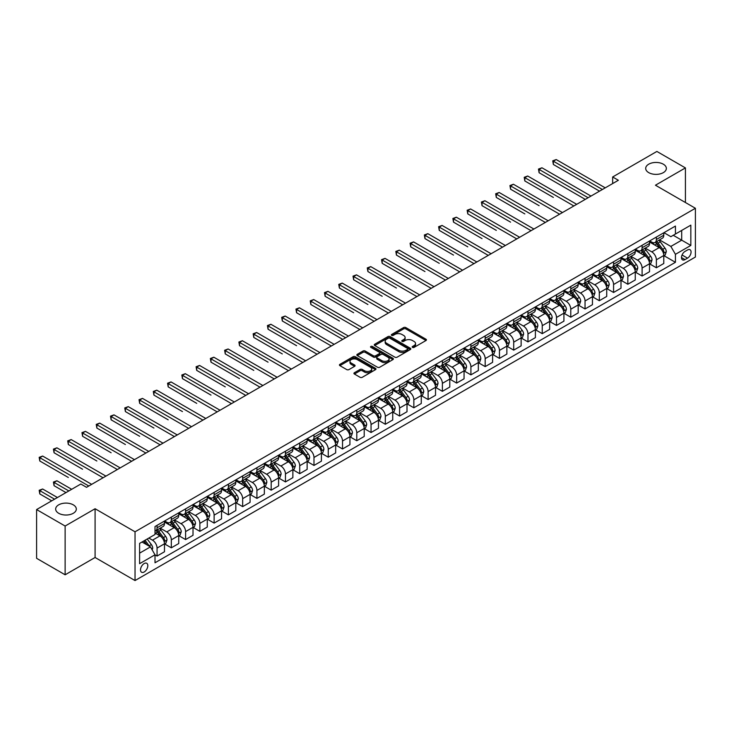 <?xml version="1.0" encoding="UTF-8"?>
<svg xmlns="http://www.w3.org/2000/svg" width="732" height="732" viewBox="0 0 732 732"><rect width="100%" height="100%" fill="white"/><g stroke="black" fill="none" stroke-linecap="round" stroke-linejoin="round"><path stroke-width="1.1" d="M412.509 347.389A1.107 0.64 0 0 0 414.083 347.389L425.978 340.517A1.583 0.915 0 0 0 426.445 339.868A1.583 0.915 0 0 0 425.978 339.227L405.821 327.579A1.583 0.915 0 0 0 403.579 327.579L391.675 334.451A1.107 0.64 0 0 0 391.346 334.908A1.107 0.64 0 0 0 391.675 335.357A1.107 0.64 0 0 0 393.24 335.357L394.786 334.469A5.069 2.928 0 0 1 401.95 334.469L403.634 335.439A5.069 2.928 0 0 1 405.116 337.507A5.069 2.928 0 0 1 403.634 339.575L402.097 340.472A1.107 0.64 0 0 0 401.767 340.92A1.107 0.64 0 0 0 402.097 341.377A1.107 0.64 0 0 0 403.661 341.377L405.199 340.481A5.069 2.928 0 0 1 412.372 340.481L414.047 341.451A5.069 2.928 0 0 1 415.538 343.528A5.069 2.928 0 0 1 414.047 345.596L412.509 346.483A1.107 0.64 0 0 0 412.189 346.931A1.107 0.64 0 0 0 412.509 347.389L412.509 346.483M73.291 504.851A10.33 5.966 0 0 0 62.037 503.552A10.33 5.966 0 0 0 55.659 509.069A10.33 5.966 0 0 0 58.688 513.278A10.33 5.966 0 0 0 69.943 514.578A10.33 5.966 0 0 0 76.32 509.069A10.33 5.966 0 0 0 73.291 504.851M663.329 164.197A10.33 5.966 0 0 0 652.075 162.897A10.33 5.966 0 0 0 645.697 168.406A10.33 5.966 0 0 0 648.726 172.624A10.33 5.966 0 0 0 659.98 173.923A10.33 5.966 0 0 0 666.358 168.406A10.33 5.966 0 0 0 663.329 164.197M144.167 571.994A5.161 2.983 120 0 0 147.535 567.437A5.161 2.983 120 0 0 146.748 563.301A5.161 2.983 120 0 0 144.167 563.558A5.161 2.983 120 0 0 140.791 568.105A5.161 2.983 120 0 0 141.587 572.25A5.161 2.983 120 0 0 144.167 571.994M354.398 372.725A1.583 0.915 0 0 0 353.931 373.375A1.583 0.915 0 0 0 354.398 374.015L360.053 377.282A1.583 0.915 0 0 0 362.294 377.282L375.516 369.651A1.583 0.915 0 0 0 375.983 369.01A1.583 0.915 0 0 0 375.516 368.361L355.349 356.722A1.583 0.915 0 0 0 353.108 356.722L339.895 364.353A1.583 0.915 0 0 0 339.428 364.993A1.583 0.915 0 0 0 339.895 365.643L346.721 369.587A1.583 0.915 0 0 0 348.963 369.587L354.627 366.32A1.583 0.915 0 0 0 355.084 365.68A1.583 0.915 0 0 0 354.627 365.03L351.232 363.072A4.236 2.443 0 0 1 349.997 361.343A4.236 2.443 0 0 1 352.604 359.083A4.236 2.443 0 0 1 357.225 359.613L370.502 367.272A4.236 2.443 0 0 1 371.746 369.01A4.236 2.443 0 0 1 369.129 371.27A4.236 2.443 0 0 1 364.509 370.74L362.294 369.459A1.583 0.915 0 0 0 360.053 369.459L354.398 372.725L354.398 374.015M95.087 508.74L65.13 526.034L36.6 509.563L36.6 558.315L65.13 574.794L95.087 557.491L135.036 580.558L135.036 531.798L95.087 508.74L95.087 557.491M685.417 202.508L685.417 167.912L655.451 185.214L695.4 208.272L135.036 531.798M685.417 167.912L656.879 151.442L612.657 176.979L612.657 183.567M36.6 509.563L80.822 484.026L86.532 487.32L618.366 180.273L612.657 176.979M394.896 357.17A1.583 0.915 0 0 0 397.137 357.17L410.35 349.539A1.583 0.915 0 0 0 410.817 348.889A1.583 0.915 0 0 0 410.35 348.249L390.193 336.601A1.583 0.915 0 0 0 387.951 336.601L374.729 344.232A1.583 0.915 0 0 0 374.262 344.882A1.583 0.915 0 0 0 374.729 345.531L394.896 357.17M371.307 347.627A1.107 0.64 0 0 1 372.432 347.782L372.432 346.465L392.938 358.305A1.583 0.915 0 0 1 393.395 358.945A1.583 0.915 0 0 1 392.938 359.595L379.716 367.226A1.583 0.915 0 0 1 377.474 367.226L357.308 355.587L357.308 354.288A1.583 0.915 0 0 0 356.85 354.938A1.583 0.915 0 0 0 357.308 355.587M357.308 354.288L362.971 351.031A1.583 0.915 0 0 1 365.204 351.031L373.384 355.752A1.583 0.915 0 0 0 375.626 355.752L379.377 353.583A1.583 0.915 0 0 0 379.844 352.934A1.583 0.915 0 0 0 379.377 352.284L370.868 347.371A1.107 0.64 0 0 1 370.538 346.922A1.107 0.64 0 0 1 371.225 346.327A1.107 0.64 0 0 1 372.432 346.465M687.522 249.987L685.015 251.433A5.005 2.891 120 0 0 681.748 255.843A5.005 2.891 120 0 0 682.517 259.851A5.005 2.891 120 0 0 685.015 259.604L687.522 258.149A5.005 2.891 120 0 0 690.798 253.748A5.005 2.891 120 0 0 690.029 249.731A5.005 2.891 120 0 0 687.522 249.987M135.036 580.558L695.4 257.033L695.4 208.272M663.961 232.685L670.86 236.674L675.426 234.039L675.426 226.06L155.01 526.528L155.01 534.497L139.602 543.391L139.602 563.686L155.01 554.792L155.01 562.771L675.426 262.303L675.426 254.333L670.86 246.428L659.514 239.876M675.426 234.039L690.834 225.145L690.834 245.44L675.426 254.333M65.13 526.034L65.13 574.794M673.257 235.292L681.702 240.169L681.702 230.415L690.834 225.145M670.86 246.428L681.702 240.169L690.834 245.44M139.602 553.145L150.444 546.886L141.999 542.009M155.01 554.856L157.06 556.046L157.06 548.076A6.46 3.724 -120 0 0 152.494 540.17L148.843 538.057M157.06 556.046L164.48 551.763L164.48 543.794A6.46 3.724 -120 0 0 159.915 535.879L155.01 533.052M164.654 543.958L171.325 547.811L171.325 539.841A6.46 3.724 -120 0 0 166.759 531.926L160.207 528.147M171.325 547.811L178.745 543.528L178.745 535.549A6.46 3.724 -120 0 0 174.179 527.644L164.48 522.044M178.919 535.714L185.589 539.576L185.589 531.597A6.46 3.724 -120 0 0 181.024 523.691L174.472 519.912M185.589 539.576L193.01 535.293L193.01 527.314A6.46 3.724 -120 0 0 188.444 519.409L178.745 513.809M193.184 527.479L199.863 531.341L199.863 523.362A6.46 3.724 -120 0 0 195.298 515.456L188.737 511.677M199.863 531.341L207.275 527.058L207.275 519.079A6.46 3.724 -120 0 0 202.709 511.174L193.01 505.574M207.449 519.244L214.128 523.096L214.128 515.127A6.46 3.724 -120 0 0 209.562 507.221L203.002 503.433M214.128 523.096L221.54 518.814L221.54 510.844A6.46 3.724 -120 0 0 216.974 502.939L207.275 497.339M221.714 511.009L228.393 514.861L228.393 506.892A6.46 3.724 -120 0 0 223.827 498.986L217.267 495.198M228.393 514.861L235.814 510.579L235.814 502.609A6.46 3.724 -120 0 0 231.248 494.704L221.54 489.104M235.978 502.774L242.658 506.626L242.658 498.657A6.46 3.724 -120 0 0 238.092 490.751L231.541 486.963M242.658 506.626L250.079 502.344L250.079 494.374A6.46 3.724 -120 0 0 245.513 486.469L235.814 480.86M250.243 494.539L256.923 498.391L256.923 490.422A6.46 3.724 -120 0 0 252.357 482.507L245.806 478.728M256.923 498.391L264.344 494.109L264.344 486.139A6.46 3.724 -120 0 0 259.778 478.225L250.079 472.625M264.508 486.304L271.188 490.156L271.188 482.178A6.46 3.724 -120 0 0 266.622 474.272L260.07 470.493M271.188 490.156L278.608 485.874L278.608 477.895A6.46 3.724 -120 0 0 274.043 469.99L264.344 464.39M278.782 478.06L285.453 481.921L285.453 473.943A6.46 3.724 -120 0 0 280.887 466.037L274.335 462.258M285.453 481.921L292.873 477.639L292.873 469.66A6.46 3.724 -120 0 0 288.307 461.755L278.608 456.155M293.047 469.825L299.717 473.686L299.717 465.708A6.46 3.724 -120 0 0 295.152 457.802L288.6 454.014M299.717 473.686L307.138 469.395L307.138 461.425A6.46 3.724 -120 0 0 302.572 453.52L292.873 447.92M307.312 461.59L313.982 465.442L313.982 457.473A6.46 3.724 -120 0 0 309.426 449.567L302.865 445.779M313.982 465.442L321.403 461.16L321.403 453.19A6.46 3.724 -120 0 0 316.837 445.285L307.138 439.685M321.577 453.355L328.256 457.207L328.256 449.238A6.46 3.724 -120 0 0 323.69 441.332L317.13 437.544M328.256 457.207L335.668 452.925L335.668 444.955A6.46 3.724 -120 0 0 331.102 437.05L321.403 431.45M335.842 445.12L342.521 448.972L342.521 441.003A6.46 3.724 -120 0 0 337.955 433.097L331.395 429.309M342.521 448.972L349.933 444.69L349.933 436.72A6.46 3.724 -120 0 0 345.376 428.815L335.668 423.206M350.106 436.885L356.786 440.737L356.786 432.768A6.46 3.724 -120 0 0 352.22 424.853L345.669 421.074M356.786 440.737L364.207 436.455L364.207 428.485A6.46 3.724 -120 0 0 359.641 420.571L349.933 414.971M364.371 428.65L371.051 432.502L371.051 424.523A6.46 3.724 -120 0 0 366.485 416.618L359.934 412.839M371.051 432.502L378.471 428.22L378.471 420.241A6.46 3.724 -120 0 0 373.906 412.336L364.207 406.736M378.636 420.406L385.316 424.267L385.316 416.288A6.46 3.724 -120 0 0 380.75 408.383L374.198 404.604M385.316 424.267L392.736 419.985L392.736 412.006A6.46 3.724 -120 0 0 388.17 404.101L378.471 398.501M392.901 412.171L399.581 416.032L399.581 408.053A6.46 3.724 -120 0 0 395.015 400.148L388.463 396.36M399.581 416.032L407.001 411.741L407.001 403.771A6.46 3.724 -120 0 0 402.435 395.866L392.736 390.266M407.175 403.936L413.845 407.788L413.845 399.818A6.46 3.724 -120 0 0 409.28 391.913L402.728 388.125M413.845 407.788L421.266 403.506L421.266 395.536A6.46 3.724 -120 0 0 416.7 387.631L407.001 382.031M421.44 395.701L428.11 399.553L428.11 391.583A6.46 3.724 -120 0 0 423.544 383.678L416.993 379.89M428.11 399.553L435.531 395.271L435.531 387.301A6.46 3.724 -120 0 0 430.965 379.396L421.266 373.796M435.705 387.466L442.384 391.318L442.384 383.348A6.46 3.724 -120 0 0 437.818 375.443L431.258 371.655M442.384 391.318L449.796 387.036L449.796 379.066A6.46 3.724 -120 0 0 445.23 371.161L435.531 365.552M449.97 379.231L456.649 383.083L456.649 375.113A6.46 3.724 -120 0 0 452.083 367.199L445.523 363.42M456.649 383.083L464.061 378.801L464.061 370.831A6.46 3.724 -120 0 0 459.495 362.916L449.796 357.317M464.234 370.996L470.914 374.848L470.914 366.869A6.46 3.724 -120 0 0 466.348 358.964L459.788 355.185M470.914 374.848L478.325 370.566L478.325 362.587A6.46 3.724 -120 0 0 473.769 354.681L464.061 349.082M478.499 362.752L485.179 366.613L485.179 358.634A6.46 3.724 -120 0 0 480.613 350.729L474.062 346.95M485.179 366.613L492.599 362.331L492.599 354.352A6.46 3.724 -120 0 0 488.034 346.446L478.325 340.847M492.764 354.517L499.444 358.369L499.444 350.399A6.46 3.724 -120 0 0 494.878 342.494L488.326 338.706M499.444 358.369L506.864 354.087L506.864 346.117A6.46 3.724 -120 0 0 502.298 338.211L492.599 332.612M507.029 346.282L513.708 350.134L513.708 342.164A6.46 3.724 -120 0 0 509.143 334.259L502.591 330.471M513.708 350.134L521.129 345.852L521.129 337.882A6.46 3.724 -120 0 0 516.563 329.976L506.864 324.377M521.303 338.047L527.973 341.899L527.973 333.929A6.46 3.724 -120 0 0 523.407 326.024L516.856 322.236M527.973 341.899L535.394 337.617L535.394 329.647A6.46 3.724 -120 0 0 530.828 321.741L521.129 316.142M535.568 329.812L542.238 333.664L542.238 325.694A6.46 3.724 -120 0 0 537.672 317.789L531.121 314.001M542.238 333.664L549.659 329.382L549.659 321.412A6.46 3.724 -120 0 0 545.093 313.497L535.394 307.898M549.833 321.577L556.503 325.429L556.503 317.459A6.46 3.724 -120 0 0 551.946 309.545L545.386 305.766M556.503 325.429L563.924 321.147L563.924 313.168A6.46 3.724 -120 0 0 559.358 305.262L549.659 299.663M564.097 313.333L570.777 317.194L570.777 309.215A6.46 3.724 -120 0 0 566.211 301.31L559.651 297.531M570.777 317.194L578.188 312.912L578.188 304.933A6.46 3.724 -120 0 0 573.623 297.027L563.924 291.428M578.362 305.098L585.042 308.959L585.042 300.98A6.46 3.724 -120 0 0 580.476 293.075L573.915 289.296M585.042 308.959L592.453 304.677L592.453 296.698A6.46 3.724 -120 0 0 587.888 288.792L578.188 283.192M592.627 296.863L599.307 300.715L599.307 292.745A6.46 3.724 -120 0 0 594.741 284.84L588.189 281.051M599.307 300.715L606.727 296.433L606.727 288.463A6.46 3.724 -120 0 0 602.162 280.557L592.453 274.958M606.892 288.628L613.572 292.48L613.572 284.51A6.46 3.724 -120 0 0 609.006 276.605L602.454 272.816M613.572 292.48L620.992 288.198L620.992 280.228A6.46 3.724 -120 0 0 616.426 272.322L606.727 266.723M621.157 280.393L627.836 284.245L627.836 276.275A6.46 3.724 -120 0 0 623.271 268.37L616.719 264.581M627.836 284.245L635.257 279.963L635.257 271.993A6.46 3.724 -120 0 0 630.691 264.087L620.992 258.478M635.422 272.158L642.101 276.01L642.101 268.04A6.46 3.724 -120 0 0 637.535 260.135L630.984 256.346M642.101 276.01L649.522 271.728L649.522 263.758A6.46 3.724 -120 0 0 644.956 255.843L635.257 250.243M649.696 263.923L656.366 267.775L656.366 259.805A6.46 3.724 -120 0 0 651.8 251.89L645.249 248.111M656.366 267.775L663.787 263.493L663.787 255.514A6.46 3.724 -120 0 0 659.221 247.608L649.522 242.008M649.696 240.92L651.8 242.146A6.46 3.724 -120 0 0 655.03 242.466A6.46 3.724 -120 0 0 656.366 239.51L656.366 237.067M635.422 249.155L637.535 250.381A6.46 3.724 -120 0 0 640.765 250.701A6.46 3.724 -120 0 0 642.101 247.745L642.101 245.302M621.157 257.399L623.271 258.616A6.46 3.724 -120 0 0 626.501 258.936A6.46 3.724 -120 0 0 627.836 255.98L627.836 253.537M606.892 265.634L609.006 266.851A6.46 3.724 -120 0 0 612.236 267.171A6.46 3.724 -120 0 0 613.572 264.215L613.572 261.782M592.627 273.869L594.741 275.086A6.46 3.724 -120 0 0 597.971 275.406A6.46 3.724 -120 0 0 599.307 272.45L599.307 270.017M578.362 282.104L580.476 283.321A6.46 3.724 -120 0 0 583.706 283.641A6.46 3.724 -120 0 0 585.042 280.685L585.042 278.252M564.097 290.339L566.211 291.556A6.46 3.724 -120 0 0 569.432 291.876A6.46 3.724 -120 0 0 570.777 288.92L570.777 286.487M549.833 298.574L551.946 299.8A6.46 3.724 -120 0 0 555.167 300.12A6.46 3.724 -120 0 0 556.503 297.165L556.503 294.722M535.568 306.818L537.672 308.035A6.46 3.724 -120 0 0 540.902 308.355A6.46 3.724 -120 0 0 542.238 305.4L542.238 302.957M521.303 315.053L523.407 316.27A6.46 3.724 -120 0 0 526.637 316.59A6.46 3.724 -120 0 0 527.973 313.635L527.973 311.192M507.029 323.288L509.143 324.505A6.46 3.724 -120 0 0 512.373 324.825A6.46 3.724 -120 0 0 513.708 321.87L513.708 319.436M492.764 331.523L494.878 332.74A6.46 3.724 -120 0 0 498.108 333.06A6.46 3.724 -120 0 0 499.444 330.105L499.444 327.671M478.499 339.758L480.613 340.975A6.46 3.724 -120 0 0 483.843 341.295A6.46 3.724 -120 0 0 485.179 338.34L485.179 335.906M464.234 347.993L466.348 349.21A6.46 3.724 -120 0 0 469.578 349.53A6.46 3.724 -120 0 0 470.914 346.575L470.914 344.141M449.97 356.228L452.083 357.454A6.46 3.724 -120 0 0 455.304 357.774A6.46 3.724 -120 0 0 456.649 354.819L456.649 352.376M435.705 364.472L437.818 365.689A6.46 3.724 -120 0 0 441.039 366.009A6.46 3.724 -120 0 0 442.384 363.054L442.384 360.611M421.44 372.707L423.544 373.924A6.46 3.724 -120 0 0 426.774 374.244A6.46 3.724 -120 0 0 428.11 371.289L428.11 368.846M407.175 380.942L409.28 382.159A6.46 3.724 -120 0 0 412.509 382.479A6.46 3.724 -120 0 0 413.845 379.524L413.845 377.09M392.901 389.177L395.015 390.394A6.46 3.724 -120 0 0 398.245 390.714A6.46 3.724 -120 0 0 399.581 387.759L399.581 385.325M378.636 397.412L380.75 398.629A6.46 3.724 -120 0 0 383.98 398.949A6.46 3.724 -120 0 0 385.316 395.994L385.316 393.56M364.371 405.647L366.485 406.873A6.46 3.724 -120 0 0 369.715 407.184A6.46 3.724 -120 0 0 371.051 404.229L371.051 401.795M350.106 413.882L352.22 415.108A6.46 3.724 -120 0 0 355.45 415.428A6.46 3.724 -120 0 0 356.786 412.473L356.786 410.03M335.842 422.126L337.955 423.343A6.46 3.724 -120 0 0 341.185 423.663A6.46 3.724 -120 0 0 342.521 420.708L342.521 418.265M321.577 430.361L323.69 431.578A6.46 3.724 -120 0 0 326.911 431.898A6.46 3.724 -120 0 0 328.256 428.943L328.256 426.5M307.312 438.596L309.426 439.813A6.46 3.724 -120 0 0 312.646 440.133A6.46 3.724 -120 0 0 313.982 437.178L313.982 434.744M293.047 446.831L295.152 448.048A6.46 3.724 -120 0 0 298.382 448.368A6.46 3.724 -120 0 0 299.717 445.413L299.717 442.979M278.782 455.066L280.887 456.283A6.46 3.724 -120 0 0 284.117 456.603A6.46 3.724 -120 0 0 285.453 453.648L285.453 451.214M264.508 463.301L266.622 464.527A6.46 3.724 -120 0 0 269.852 464.847A6.46 3.724 -120 0 0 271.188 461.892L271.188 459.449M250.243 471.536L252.357 472.762A6.46 3.724 -120 0 0 255.587 473.082A6.46 3.724 -120 0 0 256.923 470.127L256.923 467.684M235.978 479.78L238.092 480.997A6.46 3.724 -120 0 0 241.322 481.317A6.46 3.724 -120 0 0 242.658 478.362L242.658 475.919M221.714 488.015L223.827 489.232A6.46 3.724 -120 0 0 227.057 489.552A6.46 3.724 -120 0 0 228.393 486.597L228.393 484.154M207.449 496.25L209.562 497.467A6.46 3.724 -120 0 0 212.792 497.787A6.46 3.724 -120 0 0 214.128 494.832L214.128 492.398M193.184 504.485L195.298 505.702A6.46 3.724 -120 0 0 198.518 506.022A6.46 3.724 -120 0 0 199.863 503.067L199.863 500.633M178.919 512.72L181.024 513.937A6.46 3.724 -120 0 0 184.254 514.257A6.46 3.724 -120 0 0 185.589 511.302L185.589 508.868M164.654 520.955L166.759 522.181A6.46 3.724 -120 0 0 169.989 522.502A6.46 3.724 -120 0 0 171.325 519.546L171.325 517.103M663.961 255.678L675.426 262.303M655.03 242.466L662.451 238.175A6.46 3.724 -120 0 0 663.787 235.219L663.787 232.785M640.765 250.701L648.186 246.419A6.46 3.724 -120 0 0 649.522 243.463L649.522 241.02M626.501 258.936L633.921 254.654A6.46 3.724 -120 0 0 635.257 251.698L635.257 249.255M612.236 267.171L619.656 262.889A6.46 3.724 -120 0 0 620.992 259.933L620.992 257.49M597.971 275.406L605.382 271.124A6.46 3.724 -120 0 0 606.727 268.168L606.727 265.734M583.706 283.641L591.117 279.359A6.46 3.724 -120 0 0 592.453 276.403L592.453 273.969M569.432 291.876L576.853 287.594A6.46 3.724 -120 0 0 578.188 284.638L578.188 282.204M555.167 300.12L562.588 295.829A6.46 3.724 -120 0 0 563.924 292.873L563.924 290.439M540.902 308.355L548.323 304.073A6.46 3.724 -120 0 0 549.659 301.117L549.659 298.674M526.637 316.59L534.058 312.308A6.46 3.724 -120 0 0 535.394 309.352L535.394 306.909M512.373 324.825L519.793 320.543A6.46 3.724 -120 0 0 521.129 317.587L521.129 315.144M498.108 333.06L505.528 328.778A6.46 3.724 -120 0 0 506.864 325.822L506.864 323.388M483.843 341.295L491.254 337.013A6.46 3.724 -120 0 0 492.599 334.057L492.599 331.623M469.578 349.53L476.989 345.248A6.46 3.724 -120 0 0 478.325 342.292L478.325 339.858M455.304 357.774L462.725 353.492A6.46 3.724 -120 0 0 464.061 350.537L464.061 348.093M441.039 366.009L448.46 361.727A6.46 3.724 -120 0 0 449.796 358.772L449.796 356.328M426.774 374.244L434.195 369.962A6.46 3.724 -120 0 0 435.531 367.007L435.531 364.563M412.509 382.479L419.93 378.197A6.46 3.724 -120 0 0 421.266 375.242L421.266 372.798M398.245 390.714L405.665 386.432A6.46 3.724 -120 0 0 407.001 383.477L407.001 381.043M383.98 398.949L391.4 394.667A6.46 3.724 -120 0 0 392.736 391.712L392.736 389.278M369.715 407.184L377.136 402.902A6.46 3.724 -120 0 0 378.471 399.947L378.471 397.513M355.45 415.428L362.862 411.146A6.46 3.724 -120 0 0 364.207 408.191L364.207 405.748M341.185 423.663L348.597 419.381A6.46 3.724 -120 0 0 349.933 416.426L349.933 413.983M326.911 431.898L334.332 427.616A6.46 3.724 -120 0 0 335.668 424.661L335.668 422.218M312.646 440.133L320.067 435.851A6.46 3.724 -120 0 0 321.403 432.896L321.403 430.462M298.382 448.368L305.802 444.086A6.46 3.724 -120 0 0 307.138 441.131L307.138 438.697M284.117 456.603L291.537 452.321A6.46 3.724 -120 0 0 292.873 449.366L292.873 446.932M269.852 464.847L277.272 460.556A6.46 3.724 -120 0 0 278.608 457.601L278.608 455.167M255.587 473.082L263.008 468.8A6.46 3.724 -120 0 0 264.344 465.845L264.344 463.402M241.322 481.317L248.734 477.035A6.46 3.724 -120 0 0 250.079 474.08L250.079 471.637M227.057 489.552L234.469 485.27A6.46 3.724 -120 0 0 235.814 482.315L235.814 479.872M212.792 497.787L220.204 493.505A6.46 3.724 -120 0 0 221.54 490.55L221.54 488.116M198.518 506.022L205.939 501.74A6.46 3.724 -120 0 0 207.275 498.785L207.275 496.351M184.254 514.257L191.674 509.975A6.46 3.724 -120 0 0 193.01 507.02L193.01 504.586M169.989 522.502L177.409 518.21A6.46 3.724 -120 0 0 178.745 515.255L178.745 512.821M155.01 530.993A6.46 3.724 -120 0 0 155.724 530.737L163.145 526.454A6.46 3.724 -120 0 0 164.48 523.499L164.48 521.056M155.724 530.737A6.46 3.724 -120 0 0 157.06 527.781L157.06 525.338M150.444 546.886L155.01 554.792M412.958 347.544L414.047 346.913A5.069 2.928 0 0 0 415.538 344.845L415.538 343.528M405.116 337.507L405.116 338.825A5.069 2.928 0 0 1 403.634 340.892L402.536 341.533M425.978 339.227L425.978 340.517L405.821 328.897A1.583 0.915 0 0 0 403.579 328.897L392.114 335.512M410.35 348.249L410.35 349.539L390.193 337.919A1.583 0.915 0 0 0 387.951 337.919L374.747 345.541L374.729 344.232M407.55 349.347A1.107 0.64 0 0 0 407.88 348.889A1.107 0.64 0 0 0 407.55 348.441L389.854 338.221A1.107 0.64 0 0 0 388.289 338.221L386.661 339.154A5.069 2.928 0 0 0 385.178 341.231A5.069 2.928 0 0 0 386.661 343.299L398.757 350.28A5.069 2.928 0 0 0 405.931 350.28L407.55 349.347L407.55 350.665A1.107 0.64 0 0 0 407.88 350.207L407.88 348.889M385.178 341.231L385.178 342.549A5.069 2.928 0 0 0 386.661 344.616L386.661 343.299M407.55 350.665L405.931 351.598A5.069 2.928 0 0 1 398.757 351.598L386.661 344.616M357.335 355.596L362.971 352.348L362.971 351.031M379.844 352.934L379.844 354.251A1.583 0.915 0 0 1 379.377 354.901L375.626 357.07A1.583 0.915 0 0 1 373.384 357.07L365.204 352.348A1.583 0.915 0 0 0 362.971 352.348M372.432 347.782L392.91 359.604M381.875 360.647A4.236 2.443 0 0 0 386.487 361.178A4.236 2.443 0 0 0 389.104 358.918A4.236 2.443 0 0 0 387.868 357.189L383.184 354.489A1.583 0.915 0 0 0 380.951 354.489L377.19 356.649A1.583 0.915 0 0 0 376.733 357.298A1.583 0.915 0 0 0 377.19 357.948L381.875 360.647L381.875 361.965A4.236 2.443 0 0 0 386.487 362.496A4.236 2.443 0 0 0 389.104 360.236L389.104 358.918M376.733 357.298L376.733 358.616A1.583 0.915 0 0 0 377.19 359.266L377.19 357.948M381.875 361.965L377.19 359.266M371.746 369.01L371.746 370.328A4.236 2.443 0 0 1 369.129 372.588A4.236 2.443 0 0 1 364.509 372.057L362.294 370.776A1.583 0.915 0 0 0 360.053 370.776L354.416 374.034M349.997 361.343L349.997 362.66A4.236 2.443 0 0 0 351.232 364.39L351.232 363.072M354.627 365.03L354.627 366.32L351.232 364.39M375.516 368.361L375.516 369.651L355.349 358.04A1.583 0.915 0 0 0 353.108 358.04L339.913 365.652M663.787 255.779L665.159 254.992L666.294 251.698A4.273 2.471 -120 0 0 664.931 248.057L660.273 241.825A12.343 7.128 -120 0 0 658.919 240.215M654.28 244.763A12.343 7.128 -120 0 0 651.755 242.118M663.393 253.162L663.988 251.881A4.273 2.471 -120 0 0 662.762 249.31L658.105 243.079A12.343 7.128 -120 0 0 656.75 241.468M655.607 242.127A10.248 5.92 60 0 1 657.29 244.04L661.234 249.31M553.365 197.439L524.835 180.96L524.835 177.666L527.69 176.019L576.706 204.32M655.387 242.255A12.343 7.128 60 0 1 656.732 243.875L659.834 248.011M602.39 189.496L553.365 161.196L556.219 159.549L605.236 187.85M599.535 191.144L553.365 164.49L553.365 161.196L552.742 160.83L556.219 159.549M553.365 164.49L552.742 160.83M649.522 264.014L650.894 263.227L652.029 259.933A4.273 2.471 -120 0 0 650.666 256.292L645.999 250.07A12.343 7.128 -120 0 0 644.654 248.45M640.015 252.998A12.343 7.128 -120 0 0 637.49 250.353M649.128 261.397L649.723 260.116A4.273 2.471 -120 0 0 648.497 257.545L643.831 251.314A12.343 7.128 -120 0 0 642.486 249.703M641.342 250.371A10.248 5.92 60 0 1 643.016 252.284L646.969 257.545M539.1 205.674L510.57 189.195L510.57 185.901L513.425 184.254L562.441 212.555M641.122 250.49A12.343 7.128 60 0 1 642.467 252.11L645.569 256.246M635.257 272.258L636.62 271.462L637.764 268.168A4.273 2.471 -120 0 0 636.401 264.527L631.734 258.305A12.343 7.128 -120 0 0 630.389 256.685M625.75 261.233A12.343 7.128 -120 0 0 623.225 258.588M634.864 269.632L635.458 268.351A4.273 2.471 -120 0 0 634.232 265.78L629.566 259.549A12.343 7.128 -120 0 0 628.221 257.938M627.077 258.606A10.248 5.92 60 0 1 628.751 260.519L632.704 265.78M524.835 213.909L496.305 197.439L496.305 194.136L499.16 192.489L548.177 220.79M626.848 258.735A12.343 7.128 60 0 1 628.202 260.345L631.295 264.481M620.992 280.493L622.356 279.697L623.499 276.403A4.273 2.471 -120 0 0 622.136 272.762L617.469 266.54A12.343 7.128 -120 0 0 616.124 264.92M611.485 269.468A12.343 7.128 -120 0 0 608.96 266.823M620.599 277.867L621.193 276.586A4.273 2.471 -120 0 0 619.967 274.015L615.301 267.793A12.343 7.128 -120 0 0 613.956 266.173M612.803 266.841A10.248 5.92 60 0 1 614.487 268.754L618.439 274.024M510.57 222.144L482.04 205.674L482.04 202.38L484.895 200.733L533.912 229.034M612.583 266.97A12.343 7.128 60 0 1 613.938 268.58L617.03 272.716M588.116 197.732L539.1 169.431L541.954 167.784L590.971 196.085M585.271 199.379L539.1 172.725L539.1 169.431L538.478 169.065L541.954 167.784M539.1 172.725L538.478 169.065M573.851 205.966L524.213 177.309L527.69 176.019M524.835 180.96L524.213 177.309M559.587 214.202L509.939 185.544L513.425 184.254M510.57 189.195L509.939 185.544M606.727 288.728L608.091 287.932L609.234 284.638A4.273 2.471 -120 0 0 607.871 280.997L603.205 274.775A12.343 7.128 -120 0 0 601.86 273.164M597.221 277.702A12.343 7.128 -120 0 0 594.695 275.058M606.334 286.111L606.929 284.821A4.273 2.471 -120 0 0 605.703 282.25L601.036 276.028A12.343 7.128 -120 0 0 599.691 274.409M598.538 275.076A10.248 5.92 60 0 1 600.222 276.989L604.165 282.259M496.305 230.379L467.775 213.909L467.775 210.615L470.63 208.968L519.647 237.269M598.318 275.205A12.343 7.128 60 0 1 599.664 276.815L602.765 280.951M545.322 222.436L495.674 193.779L499.16 192.489M496.305 197.439L495.674 193.779M592.453 296.963L593.826 296.176L594.97 292.873A4.273 2.471 -120 0 0 593.606 289.232L588.94 283.01A12.343 7.128 -120 0 0 587.595 281.399M582.956 285.938A12.343 7.128 -120 0 0 580.43 283.293M592.069 294.346L592.655 293.056A4.273 2.471 -120 0 0 591.438 290.485L586.771 284.263A12.343 7.128 -120 0 0 585.426 282.653M584.273 283.311A10.248 5.92 60 0 1 585.957 285.224L589.901 290.494M482.04 238.614L453.511 222.144L453.511 218.85L456.356 217.203L505.382 245.504M584.054 283.44A12.343 7.128 60 0 1 585.399 285.05L588.501 289.195M531.057 230.681L481.409 202.014L484.895 200.733M482.04 205.674L481.409 202.014M578.188 305.198L579.561 304.411L580.705 301.117A4.273 2.471 -120 0 0 579.332 297.476L574.675 291.245A12.343 7.128 -120 0 0 573.33 289.634M568.691 294.182A12.343 7.128 -120 0 0 566.156 291.528M577.804 302.581L578.39 301.3A4.273 2.471 -120 0 0 577.164 298.72L572.506 292.498A12.343 7.128 -120 0 0 571.161 290.888M570.008 291.546A10.248 5.92 60 0 1 571.692 293.459L575.636 298.729M467.775 246.849L439.246 230.379L439.246 227.085L442.091 225.438L491.108 253.739M569.789 291.675A12.343 7.128 60 0 1 571.134 293.294L574.236 297.43M516.792 238.916L467.144 210.249L470.63 208.968M467.775 213.909L467.144 210.249M563.924 313.433L565.296 312.646L566.44 309.352A4.273 2.471 -120 0 0 565.067 305.711L560.41 299.48A12.343 7.128 -120 0 0 559.056 297.869M554.426 302.417A12.343 7.128 -120 0 0 551.891 299.772M563.539 310.816L564.125 309.535A4.273 2.471 -120 0 0 562.899 306.964L558.242 300.733A12.343 7.128 -120 0 0 556.887 299.123M555.744 299.781A10.248 5.92 60 0 1 557.427 301.694L561.371 306.964M453.511 255.093L424.972 238.614L424.972 235.32L427.827 233.673L476.843 261.974M555.524 299.91A12.343 7.128 60 0 1 556.869 301.529L559.971 305.665M502.527 247.151L452.879 218.484L456.356 217.203M453.511 222.144L452.879 218.484M549.659 321.668L551.031 320.881L552.166 317.587A4.273 2.471 -120 0 0 550.803 313.946L546.145 307.724A12.343 7.128 -120 0 0 544.791 306.104M540.161 310.652A12.343 7.128 -120 0 0 537.627 308.007M549.265 319.051L549.86 317.77A4.273 2.471 -120 0 0 548.634 315.199L543.977 308.968A12.343 7.128 -120 0 0 542.622 307.358M541.479 308.026A10.248 5.92 60 0 1 543.162 309.938L547.106 315.199M439.246 263.328L410.707 246.849L410.707 243.555L413.562 241.908L462.578 270.209M541.259 308.145A12.343 7.128 60 0 1 542.604 309.764L545.706 313.9M488.262 255.386L438.614 226.719L442.091 225.438M439.246 230.379L438.614 226.719M535.394 329.912L536.766 329.116L537.901 325.822A4.273 2.471 -120 0 0 536.538 322.181L531.871 315.959A12.343 7.128 -120 0 0 530.526 314.339M525.887 318.887A12.343 7.128 -120 0 0 523.362 316.242M535.001 327.286L535.595 326.005A4.273 2.471 -120 0 0 534.369 323.434L529.712 317.212A12.343 7.128 -120 0 0 528.358 315.593M527.214 316.261A10.248 5.92 60 0 1 528.897 318.173L532.841 323.434M424.972 271.563L396.442 255.093L396.442 251.799L399.297 250.143L448.313 278.444M526.994 316.389A12.343 7.128 60 0 1 528.339 317.999L531.441 322.135M473.997 263.621L424.35 234.963L427.827 233.673M424.972 238.614L424.35 234.963M521.129 338.147L522.502 337.351L523.636 334.057A4.273 2.471 -120 0 0 522.273 330.416L517.606 324.194A12.343 7.128 -120 0 0 516.261 322.583M511.622 327.122A12.343 7.128 -120 0 0 509.097 324.477M520.736 335.521L521.33 334.24A4.273 2.471 -120 0 0 520.104 331.669L515.438 325.447A12.343 7.128 -120 0 0 514.093 323.828M512.949 324.496A10.248 5.92 60 0 1 514.623 326.408L518.576 331.678M410.707 279.798L382.177 263.328L382.177 260.034L385.032 258.387L434.049 286.688M512.72 324.624A12.343 7.128 60 0 1 514.074 326.234L517.176 330.37M459.723 271.856L410.085 243.198L413.562 241.908M410.707 246.849L410.085 243.198M506.864 346.382L508.228 345.586L509.371 342.292A4.273 2.471 -120 0 0 508.008 338.651L503.342 332.429A12.343 7.128 -120 0 0 501.996 330.818M497.357 335.357A12.343 7.128 -120 0 0 494.832 332.712M506.471 343.765L507.066 342.475A4.273 2.471 -120 0 0 505.839 339.904L501.173 333.682A12.343 7.128 -120 0 0 499.828 332.063M498.675 332.731A10.248 5.92 60 0 1 500.359 334.643L504.311 339.913M396.442 288.033L367.912 271.563L367.912 268.269L370.767 266.622L419.784 294.923M498.455 332.859A12.343 7.128 60 0 1 499.81 334.469L502.902 338.614M445.459 280.091L395.82 251.433L399.297 250.143M396.442 255.093L395.82 251.433M492.599 354.617L493.963 353.831L495.107 350.537A4.273 2.471 -120 0 0 493.743 346.886L489.077 340.664A12.343 7.128 -120 0 0 487.732 339.053M483.093 343.592A12.343 7.128 -120 0 0 480.567 340.947M492.206 352L492.801 350.71A4.273 2.471 -120 0 0 491.575 348.139L486.908 341.917A12.343 7.128 -120 0 0 485.563 340.307M484.41 340.966A10.248 5.92 60 0 1 486.094 342.878L490.037 348.148M382.177 296.268L353.648 279.798L353.648 276.504L356.502 274.857L405.519 303.158M484.191 341.094A12.343 7.128 60 0 1 485.536 342.704L488.637 346.849M431.194 288.335L381.546 259.668L385.032 258.387M382.177 263.328L381.546 259.668M478.325 362.852L479.698 362.065L480.842 358.772A4.273 2.471 -120 0 0 479.478 355.13L474.812 348.899A12.343 7.128 -120 0 0 473.467 347.288M468.828 351.836A12.343 7.128 -120 0 0 466.302 349.191M477.941 360.236L478.527 358.955A4.273 2.471 -120 0 0 477.31 356.374L472.643 350.152A12.343 7.128 -120 0 0 471.298 348.542M470.145 349.201A10.248 5.92 60 0 1 471.829 351.113L475.773 356.383M367.912 304.512L339.383 288.033L339.383 284.739L342.237 283.092L391.254 311.393M469.926 349.329A12.343 7.128 60 0 1 471.271 350.948L474.373 355.084M416.929 296.57L367.281 267.903L370.767 266.622M367.912 271.563L367.281 267.903M464.061 371.087L465.433 370.3L466.577 367.007A4.273 2.471 -120 0 0 465.213 363.365L460.547 357.134A12.343 7.128 -120 0 0 459.202 355.523M454.563 360.071A12.343 7.128 -120 0 0 452.037 357.426M463.676 368.471L464.262 367.19A4.273 2.471 -120 0 0 463.045 364.618L458.378 358.387A12.343 7.128 -120 0 0 457.033 356.777M455.88 357.436A10.248 5.92 60 0 1 457.564 359.348L461.508 364.618M353.648 312.747L325.118 296.268L325.118 292.974L327.963 291.327L376.989 319.628M455.661 357.564A12.343 7.128 60 0 1 457.006 359.183L460.108 363.319M402.664 304.805L353.016 276.138L356.502 274.857M353.648 279.798L353.016 276.138M449.796 379.322L451.168 378.536L452.312 375.242A4.273 2.471 -120 0 0 450.939 371.6L446.282 365.378A12.343 7.128 -120 0 0 444.937 363.758M440.298 368.306A12.343 7.128 -120 0 0 437.763 365.661M449.411 376.706L449.997 375.425A4.273 2.471 -120 0 0 448.771 372.853L444.114 366.622A12.343 7.128 -120 0 0 442.769 365.012M441.616 365.68A10.248 5.92 60 0 1 443.299 367.592L447.243 372.853M339.383 320.982L310.844 304.503L310.844 301.209L313.699 299.562L362.715 327.863M441.396 365.799A12.343 7.128 60 0 1 442.741 367.418L445.843 371.554M388.399 313.04L338.751 284.382L342.237 283.092M339.383 288.033L338.751 284.382M435.531 387.567L436.903 386.771L438.038 383.477A4.273 2.471 -120 0 0 436.675 379.835L432.017 373.613A12.343 7.128 -120 0 0 430.663 371.993M426.033 376.541A12.343 7.128 -120 0 0 423.499 373.896M435.147 384.94L435.732 383.66A4.273 2.471 -120 0 0 434.506 381.088L429.849 374.866A12.343 7.128 -120 0 0 428.495 373.247M427.351 373.915A10.248 5.92 60 0 1 429.034 375.827L432.978 381.088M325.118 329.217L342.75 339.401M427.131 374.043A12.343 7.128 60 0 1 428.476 375.653L431.578 379.789M374.134 321.275L324.486 292.617L327.963 291.327M325.118 296.268L324.486 292.617M421.266 395.802L422.639 395.005L423.773 391.712A4.273 2.471 -120 0 0 422.41 388.07L417.752 381.848A12.343 7.128 -120 0 0 416.398 380.237M411.759 384.776A12.343 7.128 -120 0 0 409.234 382.131M420.873 393.175L421.467 391.895A4.273 2.471 -120 0 0 420.241 389.323L415.584 383.101A12.343 7.128 -120 0 0 414.23 381.482M413.086 382.15A10.248 5.92 60 0 1 414.77 384.062L418.713 389.333M310.844 337.452L282.314 320.982L282.314 317.688L285.169 316.041L334.185 344.342M412.866 382.278A12.343 7.128 60 0 1 414.211 383.888L417.313 388.024M359.87 329.51L310.222 300.852L313.699 299.562M310.844 304.503L310.222 300.852M407.001 404.037L408.374 403.24L409.508 399.947A4.273 2.471 -120 0 0 408.145 396.305L403.478 390.083A12.343 7.128 -120 0 0 402.133 388.472M397.494 393.011A12.343 7.128 -120 0 0 394.969 390.366M406.608 401.42L407.202 400.13A4.273 2.471 -120 0 0 405.976 397.558L401.31 391.336A12.343 7.128 -120 0 0 399.965 389.726M398.821 390.385A10.248 5.92 60 0 1 400.505 392.297L404.448 397.567M296.579 345.687L268.049 329.217L268.049 325.923L270.904 324.276L319.921 352.577M398.601 390.513A12.343 7.128 60 0 1 399.947 392.123L403.048 396.268M345.596 337.745L296.579 309.453L299.434 307.806L348.45 336.098M342.75 339.392L296.579 312.747L296.579 309.453L295.957 309.087L299.434 307.806M296.579 312.747L295.957 309.087M392.736 412.272L394.1 411.485L395.243 408.191A4.273 2.471 -120 0 0 393.88 404.549L389.214 398.318A12.343 7.128 -120 0 0 387.868 396.707M383.229 401.255A12.343 7.128 -120 0 0 380.704 398.601M392.343 409.655L392.938 408.365A4.273 2.471 -120 0 0 391.712 405.793L387.045 399.571A12.343 7.128 -120 0 0 385.7 397.961M384.556 398.62A10.248 5.92 60 0 1 386.231 400.532L390.183 405.803M282.314 353.922L253.784 337.452L253.784 334.158L256.639 332.511L305.656 360.812M384.327 398.748A12.343 7.128 60 0 1 385.682 400.358L388.774 404.503M331.331 345.989L281.692 317.322L285.169 316.041M282.314 320.982L281.692 317.322M378.471 420.507L379.835 419.72L380.979 416.426A4.273 2.471 -120 0 0 379.615 412.784L374.949 406.553A12.343 7.128 -120 0 0 373.604 404.942M368.965 409.49A12.343 7.128 -120 0 0 366.439 406.846M378.078 417.89L378.673 416.609A4.273 2.471 -120 0 0 377.447 414.028L372.78 407.806A12.343 7.128 -120 0 0 371.435 406.196M370.282 406.855A10.248 5.92 60 0 1 371.966 408.767L375.919 414.038M268.049 362.166L239.52 345.687L239.52 342.393L242.374 340.746L291.391 369.047M370.063 406.983A12.343 7.128 60 0 1 371.417 408.602L374.51 412.738M317.066 354.224L267.427 325.557L270.904 324.276M268.049 329.217L267.427 325.557M364.207 428.742L365.57 427.955L366.714 424.661A4.273 2.471 -120 0 0 365.35 421.019L360.684 414.788A12.343 7.128 -120 0 0 359.339 413.177M354.7 417.725A12.343 7.128 -120 0 0 352.174 415.081M363.813 426.125L364.408 424.844A4.273 2.471 -120 0 0 363.182 422.273L358.515 416.041A12.343 7.128 -120 0 0 357.17 414.431M356.017 415.09A10.248 5.92 60 0 1 357.701 417.011L361.645 422.273M253.784 370.401L225.255 353.922L225.255 350.628L228.11 348.981L277.126 377.282M355.798 415.218A12.343 7.128 60 0 1 357.143 416.837L360.245 420.973M302.801 362.459L253.153 333.792L256.639 332.511M253.784 337.452L253.153 333.792M349.933 436.977L351.305 436.19L352.449 432.896A4.273 2.471 -120 0 0 351.086 429.254L346.419 423.032A12.343 7.128 -120 0 0 345.074 421.412M340.435 425.96A12.343 7.128 -120 0 0 337.91 423.316M349.548 434.36L350.134 433.079A4.273 2.471 -120 0 0 348.917 430.507L344.25 424.276A12.343 7.128 -120 0 0 342.905 422.666M341.752 423.334A10.248 5.92 60 0 1 343.436 425.246L347.38 430.507M239.52 378.636L210.99 362.166L210.99 358.863L213.835 357.216L262.861 385.517M341.533 423.462A12.343 7.128 60 0 1 342.878 425.072L345.98 429.208M288.536 370.694L238.888 342.036L242.374 340.746M239.52 345.687L238.888 342.036M335.668 445.221L337.04 444.425L338.184 441.131A4.273 2.471 -120 0 0 336.821 437.489L332.154 431.267A12.343 7.128 -120 0 0 330.809 429.647M326.17 434.195A12.343 7.128 -120 0 0 323.645 431.551M335.283 442.595L335.869 441.314A4.273 2.471 -120 0 0 334.652 438.743L329.986 432.521A12.343 7.128 -120 0 0 328.641 430.901M327.488 431.569A10.248 5.92 60 0 1 329.171 433.481L333.115 438.752M225.255 386.871L196.725 370.401L196.725 367.107L199.571 365.46L248.587 393.752M327.268 431.697A12.343 7.128 60 0 1 328.613 433.307L331.715 437.443M274.271 378.929L224.623 350.271L228.11 348.981M225.255 353.922L224.623 350.271M321.403 453.456L322.775 452.66L323.919 449.366A4.273 2.471 -120 0 0 322.547 445.724L317.889 439.502A12.343 7.128 -120 0 0 316.544 437.892M311.905 442.43A12.343 7.128 -120 0 0 309.371 439.786M321.019 450.83L321.604 449.549A4.273 2.471 -120 0 0 320.378 446.978L315.721 440.755A12.343 7.128 -120 0 0 314.376 439.136M313.223 439.804A10.248 5.92 60 0 1 314.906 441.716L318.85 446.987M210.99 395.106L182.451 378.636L182.451 375.342L185.306 373.695L234.322 401.996M313.003 439.932A12.343 7.128 60 0 1 314.348 441.542L317.45 445.678M260.006 387.164L210.359 358.506L213.835 357.216M210.99 362.166L210.359 358.506M307.138 461.691L308.511 460.904L309.645 457.601A4.273 2.471 -120 0 0 308.282 453.959L303.624 447.737A12.343 7.128 -120 0 0 302.27 446.127M297.64 450.665A12.343 7.128 -120 0 0 295.106 448.021M306.745 459.074L307.339 457.784A4.273 2.471 -120 0 0 306.113 455.213L301.456 448.99A12.343 7.128 -120 0 0 300.102 447.38M298.958 448.039A10.248 5.92 60 0 1 300.642 449.951L304.585 455.222M196.725 403.341L168.186 386.871L168.186 383.577L171.041 381.93L220.058 410.231M298.738 448.167A12.343 7.128 60 0 1 300.083 449.777L303.185 453.922M245.742 395.399L196.094 366.741L199.571 365.46M196.725 370.401L196.094 366.741M292.873 469.926L294.246 469.139L295.38 465.845A4.273 2.471 -120 0 0 294.017 462.203L289.36 455.972A12.343 7.128 -120 0 0 288.005 454.362M283.366 458.909A12.343 7.128 -120 0 0 280.841 456.256M292.48 467.309L293.075 466.028A4.273 2.471 -120 0 0 291.848 463.447L287.191 457.226A12.343 7.128 -120 0 0 285.837 455.615M284.693 456.274A10.248 5.92 60 0 1 286.377 458.186L290.32 463.457M182.451 411.576L153.921 395.106L153.921 391.812L156.776 390.165L205.793 418.466M284.474 456.402A12.343 7.128 60 0 1 285.819 458.012L288.92 462.157M231.477 403.643L181.829 374.976L185.306 373.695M182.451 378.636L181.829 374.976M278.608 478.161L279.981 477.374L281.115 474.08A4.273 2.471 -120 0 0 279.752 470.438L275.086 464.207A12.343 7.128 -120 0 0 273.741 462.597M269.102 467.144A12.343 7.128 -120 0 0 266.576 464.5M278.215 475.544L278.81 474.263A4.273 2.471 -120 0 0 277.584 471.692L272.917 465.461A12.343 7.128 -120 0 0 271.572 463.85M270.428 464.509A10.248 5.92 60 0 1 272.103 466.421L276.055 471.692M168.186 419.82L139.656 403.341L139.656 400.047L142.511 398.4L191.528 426.701M270.2 464.637A12.343 7.128 60 0 1 271.554 466.257L274.656 470.392M217.203 411.878L167.564 383.211L171.041 381.93M168.186 386.871L167.564 383.211M264.344 486.396L265.707 485.609L266.851 482.315A4.273 2.471 -120 0 0 265.487 478.673L260.821 472.451A12.343 7.128 -120 0 0 259.476 470.832M254.837 475.379A12.343 7.128 -120 0 0 252.311 472.735M263.95 483.779L264.545 482.498A4.273 2.471 -120 0 0 263.319 479.927L258.652 473.696A12.343 7.128 -120 0 0 257.307 472.085M256.154 472.744A10.248 5.92 60 0 1 257.838 474.665L261.791 479.927M153.921 428.055L125.392 411.576L125.392 408.282L128.246 406.635L177.263 434.936M255.935 472.872A12.343 7.128 60 0 1 257.289 474.492L260.382 478.627M202.938 420.113L153.299 391.446L156.776 390.165M153.921 395.106L153.299 391.446M250.079 494.64L251.442 493.844L252.586 490.55A4.273 2.471 -120 0 0 251.222 486.908L246.556 480.686A12.343 7.128 -120 0 0 245.211 479.067M240.572 483.614A12.343 7.128 -120 0 0 238.046 480.97M249.685 492.014L250.28 490.733A4.273 2.471 -120 0 0 249.054 488.162L244.387 481.931A12.343 7.128 -120 0 0 243.042 480.32M241.889 480.988A10.248 5.92 60 0 1 243.573 482.9L247.526 488.162M139.656 436.29L111.127 419.82L111.127 416.517L113.982 414.87L162.998 443.171M241.67 481.116A12.343 7.128 60 0 1 243.024 482.727L246.117 486.862M188.673 428.348L139.025 399.69L142.511 398.4M139.656 403.341L139.025 399.69M235.814 502.875L237.177 502.079L238.321 498.785A4.273 2.471 -120 0 0 236.958 495.143L232.291 488.921A12.343 7.128 -120 0 0 230.946 487.302M226.307 491.849A12.343 7.128 -120 0 0 223.782 489.205M235.42 500.249L236.015 498.968A4.273 2.471 -120 0 0 234.789 496.397L230.123 490.175A12.343 7.128 -120 0 0 228.777 488.555M227.625 489.223A10.248 5.92 60 0 1 229.308 491.135L233.252 496.406M125.392 444.525L96.862 428.055L96.862 424.761L99.717 423.114L148.733 451.406M227.405 489.351A12.343 7.128 60 0 1 228.75 490.962L231.852 495.097M174.408 436.583L124.76 407.925L128.246 406.635M125.392 411.576L124.76 407.925M221.54 511.11L222.912 510.314L224.056 507.02A4.273 2.471 -120 0 0 222.693 503.378L218.026 497.156A12.343 7.128 -120 0 0 216.681 495.546M212.042 500.084A12.343 7.128 -120 0 0 209.517 497.44M221.155 508.493L221.741 507.203A4.273 2.471 -120 0 0 220.524 504.632L215.858 498.41A12.343 7.128 -120 0 0 214.513 496.79M213.36 497.458A10.248 5.92 60 0 1 215.043 499.37L218.987 504.641M111.127 452.76L82.597 436.29L82.597 432.996L85.443 431.349L134.468 459.65M213.14 497.586A12.343 7.128 60 0 1 214.485 499.197L217.587 503.332M160.143 444.818L110.495 416.16L113.982 414.87M111.127 419.82L110.495 416.16M207.275 519.345L208.647 518.558L209.791 515.255A4.273 2.471 -120 0 0 208.419 511.613L203.761 505.391A12.343 7.128 -120 0 0 202.416 503.781M197.777 508.319A12.343 7.128 -120 0 0 195.243 505.675M206.891 516.728L207.476 515.438A4.273 2.471 -120 0 0 206.25 512.867L201.593 506.645A12.343 7.128 -120 0 0 200.248 505.034M199.095 505.693A10.248 5.92 60 0 1 200.778 507.605L204.722 512.876M96.862 460.995L68.323 444.525L68.323 441.231L71.178 439.584L120.194 467.885M198.875 505.821A12.343 7.128 60 0 1 200.22 507.432L203.322 511.577M145.878 453.062L96.231 424.395L99.717 423.114M96.862 428.055L96.231 424.395M193.01 527.58L194.383 526.793L195.517 523.499A4.273 2.471 -120 0 0 194.154 519.857L189.496 513.626A12.343 7.128 -120 0 0 188.142 512.016M183.512 516.563A12.343 7.128 -120 0 0 180.978 513.91M192.626 524.963L193.211 523.682A4.273 2.471 -120 0 0 191.985 521.102L187.328 514.88A12.343 7.128 -120 0 0 185.974 513.269M184.83 513.928A10.248 5.92 60 0 1 186.514 515.84L190.457 521.111M82.597 469.23L54.058 452.76L54.058 449.466L56.913 447.819L105.93 476.12M184.61 514.056A12.343 7.128 60 0 1 185.955 515.667L189.057 519.812M131.614 461.297L81.966 432.63L85.443 431.349M82.597 436.29L81.966 432.63M178.745 535.815L180.118 535.028L181.252 531.734A4.273 2.471 -120 0 0 179.889 528.092L175.232 521.861A12.343 7.128 -120 0 0 173.877 520.251M169.238 524.798A12.343 7.128 -120 0 0 166.713 522.154M178.352 533.198L178.947 531.917A4.273 2.471 -120 0 0 177.72 529.346L173.063 523.115A12.343 7.128 -120 0 0 171.709 521.504M170.565 522.163A10.248 5.92 60 0 1 172.249 524.075L176.192 529.346M68.323 477.474L39.793 460.995L39.793 457.701L42.648 456.054L91.665 484.355M170.346 522.291A12.343 7.128 60 0 1 171.691 523.911L174.792 528.047M117.349 469.532L67.701 440.865L71.178 439.584M68.323 444.525L67.701 440.865M164.48 544.05L165.853 543.263L166.988 539.969A4.273 2.471 -120 0 0 165.624 536.327L160.958 530.105A12.343 7.128 -120 0 0 159.613 528.486M164.087 541.433L164.682 540.152A4.273 2.471 -120 0 0 163.456 537.581L158.789 531.35A12.343 7.128 -120 0 0 157.444 529.739M156.3 530.407A10.248 5.92 60 0 1 157.984 532.32L161.928 537.581M71.69 489.296L56.913 480.768L54.058 482.415L54.058 485.709L65.99 492.59M156.081 530.526A12.343 7.128 60 0 1 157.426 532.146L160.528 536.282M54.058 485.709L53.436 482.049L68.845 490.943M53.436 482.049L56.913 480.768M103.075 477.767L53.436 449.1L56.913 447.819M54.058 452.76L53.436 449.1M152.155 549.851L152.723 548.204A4.273 2.471 -120 0 0 151.359 544.562L147.196 539.008M57.425 497.531L42.648 489.003L39.793 490.65L39.793 493.944L51.725 500.825M149.584 546.392A4.273 2.471 -120 0 0 149.191 545.816L145.028 540.262M143.957 540.875L146.949 544.873M143.664 541.049L146.199 544.434M39.793 493.944L39.171 490.284L54.571 499.178M39.171 490.284L42.648 489.003M88.81 486.002L39.171 457.344L42.648 456.054M39.793 460.995L39.171 457.344M152.494 540.17L159.915 535.879M166.759 531.926L174.179 527.644M181.024 523.691L188.444 519.409M195.298 515.456L202.709 511.174M209.562 507.221L216.974 502.939M223.827 498.986L231.248 494.704M238.092 490.751L245.513 486.469M252.357 482.507L259.778 478.225M266.622 474.272L274.043 469.99M280.887 466.037L288.307 461.755M295.152 457.802L302.572 453.52M309.426 449.567L316.837 445.285M323.69 441.332L331.102 437.05M337.955 433.097L345.376 428.815M352.22 424.853L359.641 420.571M366.485 416.618L373.906 412.336M380.75 408.383L388.17 404.101M395.015 400.148L402.435 395.866M409.28 391.913L416.7 387.631M423.544 383.678L430.965 379.396M437.818 375.443L445.23 371.161M452.083 367.199L459.495 362.916M466.348 358.964L473.769 354.681M480.613 350.729L488.034 346.446M494.878 342.494L502.298 338.211M509.143 334.259L516.563 329.976M523.407 326.024L530.828 321.741M537.672 317.789L545.093 313.497M551.946 309.545L559.358 305.262M566.211 301.31L573.623 297.027M580.476 293.075L587.888 288.792M594.741 284.84L602.162 280.557M609.006 276.605L616.426 272.322M623.271 268.37L630.691 264.087M637.535 260.135L644.956 255.843M651.8 251.89L659.221 247.608M656.366 239.51L663.787 235.219M656.366 259.805L663.787 255.514M642.101 268.04L649.522 263.758M642.101 247.745L649.522 243.463M627.836 276.275L635.257 271.993M627.836 255.98L635.257 251.698M613.572 284.51L620.992 280.228M613.572 264.215L620.992 259.933M599.307 292.745L606.727 288.463M599.307 272.45L606.727 268.168M585.042 300.98L592.453 296.698M585.042 280.685L592.453 276.403M570.777 309.215L578.188 304.933M570.777 288.92L578.188 284.638M556.503 317.459L563.924 313.168M556.503 297.165L563.924 292.873M542.238 325.694L549.659 321.412M542.238 305.4L549.659 301.117M527.973 333.929L535.394 329.647M527.973 313.635L535.394 309.352M513.708 342.164L521.129 337.882M513.708 321.87L521.129 317.587M499.444 350.399L506.864 346.117M499.444 330.105L506.864 325.822M485.179 358.634L492.599 354.352M485.179 338.34L492.599 334.057M470.914 366.869L478.325 362.587M470.914 346.575L478.325 342.292M456.649 375.113L464.061 370.831M456.649 354.819L464.061 350.537M442.384 383.348L449.796 379.066M442.384 363.054L449.796 358.772M428.11 391.583L435.531 387.301M428.11 371.289L435.531 367.007M413.845 399.818L421.266 395.536M413.845 379.524L421.266 375.242M399.581 408.053L407.001 403.771M399.581 387.759L407.001 383.477M385.316 416.288L392.736 412.006M385.316 395.994L392.736 391.712M371.051 424.523L378.471 420.241M371.051 404.229L378.471 399.947M356.786 432.768L364.207 428.485M356.786 412.473L364.207 408.191M342.521 441.003L349.933 436.72M342.521 420.708L349.933 416.426M328.256 449.238L335.668 444.955M328.256 428.943L335.668 424.661M313.982 457.473L321.403 453.19M313.982 437.178L321.403 432.896M299.717 465.708L307.138 461.425M299.717 445.413L307.138 441.131M285.453 473.943L292.873 469.66M285.453 453.648L292.873 449.366M271.188 482.178L278.608 477.895M271.188 461.892L278.608 457.601M256.923 490.422L264.344 486.139M256.923 470.127L264.344 465.845M242.658 498.657L250.079 494.374M242.658 478.362L250.079 474.08M228.393 506.892L235.814 502.609M228.393 486.597L235.814 482.315M214.128 515.127L221.54 510.844M214.128 494.832L221.54 490.55M199.863 523.362L207.275 519.079M199.863 503.067L207.275 498.785M185.589 531.597L193.01 527.314M185.589 511.302L193.01 507.02M171.325 539.841L178.745 535.549M171.325 519.546L178.745 515.255M157.06 548.076L164.48 543.794M157.06 527.781L164.48 523.499M682.05 254.992L687.522 258.149M681.474 257.563L685.015 259.604M414.047 346.913L414.047 345.596M402.097 341.377L402.097 340.472M403.634 340.892L403.634 339.575M391.675 335.357L391.675 334.451M403.579 328.897L403.579 327.579M405.821 328.897L405.821 327.579M387.951 337.919L387.951 336.601M390.193 337.919L390.193 336.601M398.757 351.598L398.757 350.28M405.931 351.598L405.931 350.28M365.204 352.348L365.204 351.031M373.384 357.07L373.384 355.752M375.626 357.07L375.626 355.752M379.377 354.901L379.377 353.583M392.938 359.595L392.938 358.305M360.053 370.776L360.053 369.459M362.294 370.776L362.294 369.459M364.509 372.057L364.509 370.74M339.895 365.643L339.895 364.353M353.108 358.04L353.108 356.722M355.349 358.04L355.349 356.722M663.466 253.4L666.266 251.781M658.105 243.079L660.273 241.825M654.737 245.019L656.732 243.875M662.762 249.31L664.931 248.057M662.423 250.975L663.988 251.881M649.202 261.635L652.002 260.016M643.831 251.314L645.999 250.07M640.473 253.263L642.467 252.11M648.497 257.545L650.666 256.292M648.159 259.21L649.723 260.116M634.937 269.87L637.737 268.251M629.566 259.549L631.734 258.305M626.208 261.498L628.202 260.345M634.232 265.78L636.401 264.527M633.894 267.445L635.458 268.351M620.672 278.105L623.472 276.486M615.301 267.793L617.469 266.54M611.943 269.733L613.938 268.58M619.967 274.015L622.136 272.762M619.629 275.68L621.193 276.586M606.407 286.34L609.207 284.721M601.036 276.028L603.205 274.775M597.678 277.968L599.664 276.815M605.703 282.25L607.871 280.997M605.364 283.925L606.929 284.821M592.142 294.575L594.942 292.965M586.771 284.263L588.94 283.01M583.404 286.203L585.399 285.05M591.438 290.485L593.606 289.232M591.099 292.16L592.655 293.056M577.868 302.81L580.677 301.2M572.506 292.498L574.675 291.245M569.139 294.438L571.134 293.294M577.164 298.72L579.332 297.476M576.825 300.395L578.39 301.3M563.603 311.054L566.403 309.435M558.242 300.733L560.41 299.48M554.874 302.673L556.869 301.529M562.899 306.964L565.067 305.711M562.56 308.63L564.125 309.535M549.339 319.289L552.138 317.67M543.977 308.968L546.145 307.724M540.609 310.917L542.604 309.764M548.634 315.199L550.803 313.946M548.295 316.865L549.86 317.77M535.074 327.524L537.874 325.905M529.712 317.212L531.871 315.959M526.345 319.152L528.339 317.999M534.369 323.434L536.538 322.181M534.031 325.1L535.595 326.005M520.809 335.759L523.609 334.14M515.438 325.447L517.606 324.194M512.08 327.387L514.074 326.234M520.104 331.669L522.273 330.416M519.766 333.344L521.33 334.24M506.544 343.994L509.344 342.375M501.173 333.682L503.342 332.429M497.815 335.622L499.81 334.469M505.839 339.904L508.008 338.651M505.501 341.579L507.066 342.475M492.279 352.229L495.079 350.619M486.908 341.917L489.077 340.664M483.55 343.857L485.536 342.704M491.575 348.139L493.743 346.886M491.236 349.814L492.801 350.71M478.014 360.464L480.814 358.854M472.643 350.152L474.812 348.899M469.285 352.092L471.271 350.948M477.31 356.374L479.478 355.13M476.971 358.049L478.527 358.955M463.74 368.708L466.549 367.089M458.378 358.387L460.547 357.134M455.011 360.327L457.006 359.183M463.045 364.618L465.213 363.365M462.706 366.284L464.262 367.19M449.475 376.943L452.285 375.324M444.114 366.622L446.282 365.378M440.746 368.571L442.741 367.418M448.771 372.853L450.939 371.6M448.432 374.519L449.997 375.425M435.211 385.178L438.01 383.559M429.849 374.866L432.017 373.613M426.482 376.806L428.476 375.653M434.506 381.088L436.675 379.835M434.168 382.754L435.732 383.66M420.946 393.413L423.746 391.794M415.584 383.101L417.752 381.848M412.217 385.041L414.211 383.888M420.241 389.323L422.41 388.07M419.903 390.998L421.467 391.895M406.681 401.648L409.481 400.029M401.31 391.336L403.478 390.083M397.952 393.276L399.947 392.123M405.976 397.558L408.145 396.305M405.638 399.233L407.202 400.13M392.416 409.883L395.216 408.273M387.045 399.571L389.214 398.318M383.687 401.511L385.682 400.358M391.712 405.793L393.88 404.549M391.373 407.468L392.938 408.365M378.151 418.128L380.951 416.508M372.78 407.806L374.949 406.553M369.422 409.746L371.417 408.602M377.447 414.028L379.615 412.784M377.108 415.703L378.673 416.609M363.886 426.363L366.686 424.743M358.515 416.041L360.684 414.788M355.157 417.981L357.143 416.837M363.182 422.273L365.35 421.019M362.843 423.938L364.408 424.844M349.622 434.598L352.421 432.978M344.25 424.276L346.419 423.032M340.883 426.225L342.878 425.072M348.917 430.507L351.086 429.254M348.578 432.173L350.134 433.079M335.348 442.833L338.157 441.213M329.986 432.521L332.154 431.267M326.618 434.46L328.613 433.307M334.652 438.743L336.821 437.489M334.304 440.408L335.869 441.314M321.083 451.068L323.883 449.448M315.721 440.755L317.889 439.502M312.354 442.695L314.348 441.542M320.378 446.978L322.547 445.724M320.04 448.652L321.604 449.549M306.818 459.303L309.618 457.683M301.456 448.99L303.624 447.737M298.089 450.93L300.083 449.777M306.113 455.213L308.282 453.959M305.775 456.887L307.339 457.784M292.553 467.538L295.353 465.927M287.191 457.226L289.36 455.972M283.824 459.165L285.819 458.012M291.848 463.447L294.017 462.203M291.51 465.122L293.075 466.028M278.288 475.782L281.088 474.162M272.917 465.461L275.086 464.207M269.559 467.4L271.554 466.257M277.584 471.692L279.752 470.438M277.245 473.357L278.81 474.263M264.023 484.017L266.823 482.397M258.652 473.696L260.821 472.451M255.294 475.644L257.289 474.492M263.319 479.927L265.487 478.673M262.98 481.592L264.545 482.498M249.758 492.252L252.558 490.632M244.387 481.931L246.556 480.686M241.029 483.879L243.024 482.727M249.054 488.162L251.222 486.908M248.715 489.827L250.28 490.733M235.494 500.487L238.293 498.867M230.123 490.175L232.291 488.921M226.764 492.114L228.75 490.962M234.789 496.397L236.958 495.143M234.45 498.062L236.015 498.968M221.22 508.722L224.029 507.102M215.858 498.41L218.026 497.156M212.49 500.349L214.485 499.197M220.524 504.632L222.693 503.378M220.186 506.306L221.741 507.203M206.955 516.957L209.764 515.337M201.593 506.645L203.761 505.391M198.226 508.584L200.22 507.432M206.25 512.867L208.419 511.613M205.912 514.541L207.476 515.438M192.69 525.192L195.49 523.581M187.328 514.88L189.496 513.626M183.961 516.819L185.955 515.667M191.985 521.102L194.154 519.857M191.647 522.776L193.211 523.682M178.425 533.436L181.225 531.816M173.063 523.115L175.232 521.861M169.696 525.054L171.691 523.911M177.72 529.346L179.889 528.092M177.382 531.011L178.947 531.917M164.16 541.671L166.96 540.051M158.789 531.35L160.958 530.105M155.431 533.299L157.426 532.146M163.456 537.581L165.624 536.327M163.117 539.246L164.682 540.152M151.615 548.909L152.695 548.286M149.191 545.816L151.359 544.562"/></g></svg>
